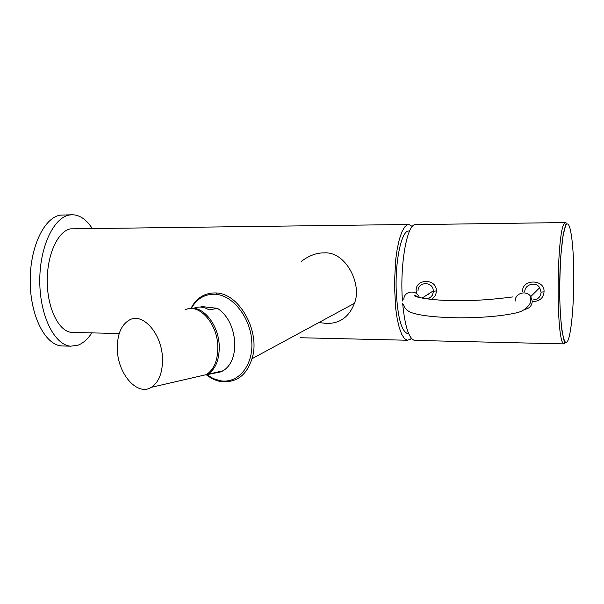 <?xml version="1.0" encoding="UTF-8"?>
<svg xmlns="http://www.w3.org/2000/svg" width="604" height="604" viewBox="0 0 604 604"><rect width="100%" height="100%" fill="white"/><g stroke="black" fill="none" stroke-linecap="round" stroke-linejoin="round"><path stroke-width="0.91" d="M73.28 332.449L71.763 332.411C59.026 331.649 47.527 308.991 47.248 282.03C46.825 255.077 57.773 231.007 70.532 228.848L408.478 224.477M411.369 338.316L410.252 339.357L407.3 340.241L404.431 338.542L401.713 334.314L399.274 327.693L397.221 318.935L395.68 308.418L394.404 284.137L395.718 259.493L397.289 248.561L399.357 239.267L401.826 232.019L404.567 227.112L407.443 224.718L408.87 224.477L412.305 226.477M318.844 322.559L326.288 323.404C339.652 323.797 349.036 317.1 354.427 303.314C362.423 283.895 345.443 250.879 323.842 252.925C316.677 252.759 309.173 255.567 301.313 261.358M92.163 228.387C86.448 219.569 79.894 215.032 72.495 214.752L69.626 214.986C53.514 217.319 39.373 247.542 39.781 281.917C40.015 316.3 54.647 345.126 70.706 346.19L78.105 345.156C83.209 343.178 87.791 339.086 91.853 332.88M71.702 214.767L60.355 215.145C44.069 217.478 29.777 247.602 30.2 281.857C30.442 316.126 45.232 344.869 61.472 345.926L63.548 345.986M408.659 333.604L407.67 333.665C401.283 331.249 397.455 316.572 396.186 289.633C395.19 258.92 401.985 229.407 409.059 231.106L409.512 231.181M428.629 294.284L428.651 293.854M565.706 222.536L414.691 224.628C406.484 226.462 399.765 266.523 402.468 300.973M402.657 303.442C404.899 326.326 408.848 338.655 414.51 340.407L415.31 340.429M532.26 301.532C539.5 301.487 543.426 298.248 544.045 291.808C544.868 278.844 521.682 278.776 522.573 291.634M431.226 299.388C434.601 297.47 436.284 294.654 436.284 290.939C436.971 278.399 415.242 278.308 416.156 290.773L416.737 293.771M419.38 297.613L419.38 297.613C417.002 289.15 403.555 290.849 403.872 299.508M544.045 291.808L541.071 292.147L539.689 287.685C535.74 280.981 524.385 284.514 524.778 292.019M422.792 298.044L424.144 298.504M425.699 298.731C430.41 298.497 432.94 296.013 433.287 291.271L433.272 290.871C433.151 281.283 417.96 281.321 418.013 290.849M190.879 308.402L193.106 304.68C198.875 296.337 206.772 292.434 216.791 292.985C240.792 294.329 260.686 333.476 251.936 358.761C246.726 375.311 236.421 382.928 221.034 381.63C216.051 380.762 211.211 378.527 206.523 374.933M191.355 308.357C196.889 298.436 205.111 293.74 216.013 294.246C235.077 296.247 251.249 320.467 251.823 342.468C253.144 364.589 238.958 384.061 220.158 380.731L213.355 378.595L206.885 374.759M189.203 308.689C202.468 304.839 218.633 324.348 219.237 345.79C219.471 359.659 215.628 369.172 207.708 374.321L223.186 370.75C231.136 365.631 235.016 356.217 234.813 342.506C233.461 326.779 227.708 315.401 217.538 308.35L202.491 306.628L200.188 307.043M223.186 370.75L220.581 371.928L207.097 374.654M194.035 308.146C198.852 306.228 203.858 306.809 209.059 309.897L217.538 308.35M207.708 374.321L199.335 376.254M185.451 309.686C198.905 303.11 217.198 323.132 217.802 346.092C218.044 359.984 214.201 369.497 206.281 374.654L151.34 387.323C159.124 382.068 162.831 372.215 162.461 357.779C161.645 333.899 143.344 312.895 130.124 319.614C121.147 324.454 116.897 334.684 117.365 350.305C118.248 374.586 137.569 396.322 151.34 387.323M197.916 376.579L206.281 374.654M565.163 222.778L565.918 222.536L566.205 223.14L563.011 235.688L560.776 256.187C559.855 274.903 559.546 289.701 559.825 300.581C560.233 312.328 560.935 322.332 561.931 330.592L564.332 341.924L564.264 343.902C555.529 345.933 556.375 225.269 565.163 222.778M566.763 224.273C570.561 220.966 573.74 245.783 573.8 275.62C573.951 305.42 571.105 335.862 567.383 341.502C563.668 347.625 559.908 324.801 559.727 291.709C559.432 258.754 562.973 226.213 566.763 224.273M533.611 299.833C538.24 299.32 540.746 296.745 541.131 292.109L539.689 287.685L530.773 296.572C526.499 289.761 514.744 293.182 515.242 301.026M525.065 309.323C529.549 308.387 531.943 305.684 532.267 301.215L530.773 296.572L530.652 302.377C527.579 308.123 522.573 311.672 515.65 313.023C500.958 316.209 481.924 317.81 458.534 317.825C435.892 317.447 420.044 315.658 410.984 312.472C406.613 310.569 404.151 307.806 403.593 304.167M436.284 290.939L433.287 291.271L433.272 290.879L421.992 298.149M216.791 292.985L216.013 294.246M221.034 381.63L220.158 380.731M407.3 340.241L300.362 337.742M119.215 333.521L71.763 332.411M70.706 346.19L61.472 345.926M409.059 231.106L409.489 231.241M414.51 340.407L564.264 343.902M512.645 296.942C507.262 297.606 481.524 301.117 456.503 300.611C432.592 300.769 411.128 296.843 414.978 295.19L418.534 297.417M428.062 298.482C431.294 297.772 433.038 295.371 433.294 291.264M407.662 333.665L408.568 333.393M354.427 303.314L251.936 358.761"/></g></svg>
